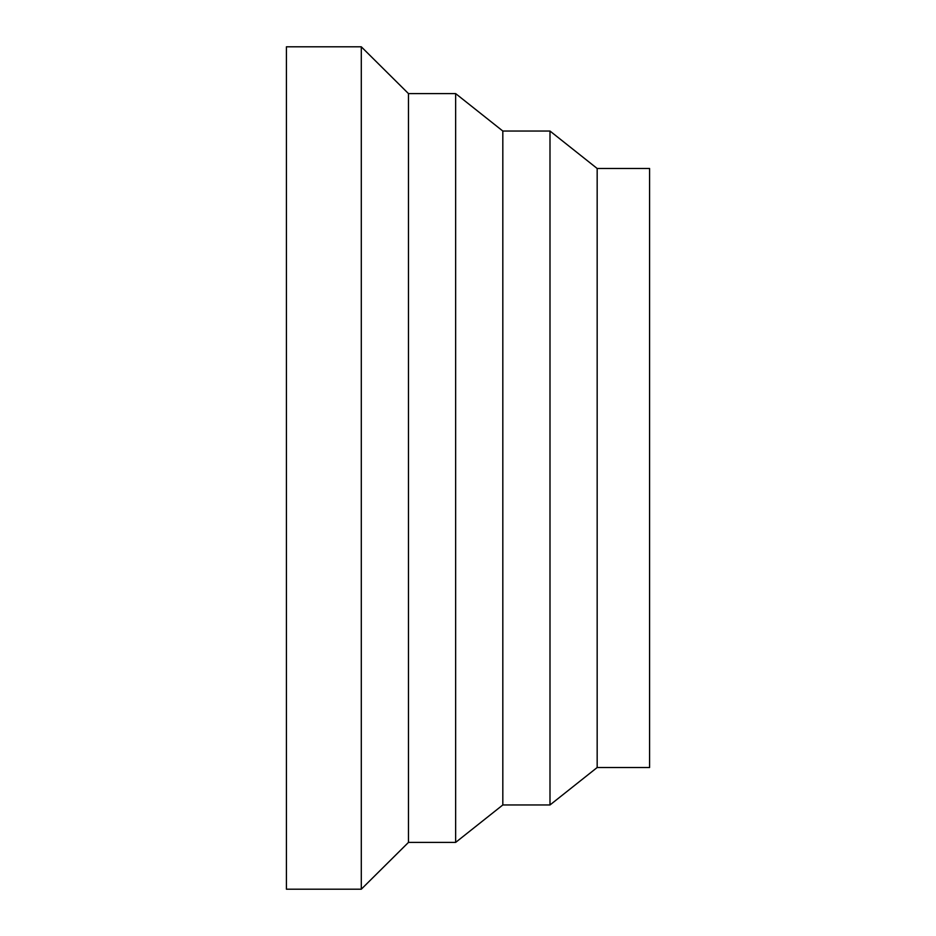 <?xml version="1.0" encoding="UTF-8"?>
<svg xmlns="http://www.w3.org/2000/svg" width="936" height="936" viewBox="0 0 936 936"><rect width="100%" height="100%" fill="white"/><g stroke="black" fill="none" stroke-linecap="round" stroke-linejoin="round"><path stroke-width="1.4" d="M286.416 46.8L286.416 889.2L361.296 889.2L361.296 46.8L286.416 46.8M597.168 767.52L597.168 168.48L649.584 168.48L649.584 767.52L597.168 767.52L549.994 804.96L502.819 804.96L455.645 842.4L408.47 842.4L361.296 889.2M597.168 168.48L549.994 131.04L549.994 804.96M549.994 131.04L502.819 131.04L502.819 804.96M502.819 131.04L455.645 93.6L455.645 842.4M455.645 93.6L408.47 93.6L408.47 842.4M408.47 93.6L361.296 46.8"/></g></svg>

